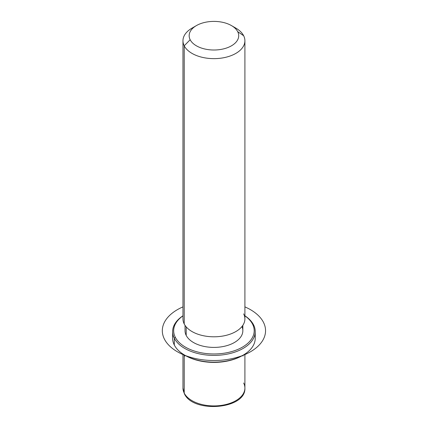 <?xml version="1.0" encoding="UTF-8"?>
<svg xmlns="http://www.w3.org/2000/svg" width="428" height="428" viewBox="0 0 428 428"><rect width="100%" height="100%" fill="white"/><g stroke="black" fill="none" stroke-linecap="round" stroke-linejoin="round"><path stroke-width="0.64" d="M242.842 325.339L242.842 330.721A28.906 16.687 180 0 1 218.045 347.236A28.906 16.687 180 0 1 186.201 335.418L186.201 326.874L186.201 335.418A28.906 16.687 180 0 1 185.03 330.721L185.03 325.339M194.473 26.852A30.971 17.88 0 0 0 182.965 40.762A30.971 17.88 0 0 0 184.217 45.796L184.217 323.953A30.971 17.88 0 0 0 222.656 336.076A30.971 17.88 0 0 0 243.65 313.885M244.907 40.762L244.907 318.919A30.971 17.88 180 0 1 218.339 336.617A30.971 17.88 180 0 1 184.217 323.953L184.217 45.796A30.971 17.88 0 0 0 218.339 58.459A30.971 17.88 0 0 0 244.907 40.762A30.971 17.88 0 0 0 243.65 35.727A30.971 17.88 0 0 0 233.399 26.852M184.217 323.953A30.971 17.88 180 0 1 182.965 318.919L182.965 40.762M231.457 25.589L235.833 28.12A30.971 17.88 180 0 1 243.65 35.727L237.711 31.677A24.776 14.306 0 0 0 231.457 25.589A24.776 14.306 0 0 0 196.415 25.589A24.776 14.306 0 0 0 190.16 39.729L184.217 45.796A30.971 17.88 180 0 1 192.038 28.12L196.415 25.589M184.217 45.796L190.16 39.729A24.776 14.306 0 0 0 220.912 49.429A24.776 14.306 0 0 0 237.711 31.677L243.65 35.727A30.971 17.88 180 0 1 222.656 57.919A30.971 17.88 180 0 1 184.217 45.796M190.16 39.729A24.776 14.306 180 0 1 206.959 21.978A24.776 14.306 180 0 1 237.711 31.677A24.776 14.306 180 0 1 220.912 49.429A24.776 14.306 180 0 1 190.16 39.729M182.965 354.074L182.965 388.036L184.361 393.669C192.91 413.502 246.105 409.393 244.907 388.036A30.971 17.88 180 0 1 218.339 405.733A30.971 17.88 180 0 1 184.217 393.07L184.217 354.86L184.217 393.07A30.971 17.88 180 0 1 182.965 388.036A30.971 17.88 0 0 0 184.217 393.07A2.065 1.616 153.1 0 0 184.361 393.669A2.065 1.616 -26.9 0 1 184.217 393.07A30.971 17.88 0 0 0 218.339 405.733A30.971 17.88 0 0 0 244.907 388.036A30.971 17.88 0 0 0 243.65 383.001M185.105 355.374A40.259 23.246 0 0 0 242.767 355.374M173.056 334.931A41.291 23.84 0 0 0 174.314 345.016A41.291 23.84 -0 0 0 184.736 355.165A41.291 23.84 -0 0 0 243.136 355.165A41.291 23.84 -0 0 0 254.815 334.931M243.136 355.165L242.403 355.582A40.259 23.246 180 0 1 185.468 355.582L184.736 356.005M252.568 324.173A40.259 23.246 180 0 1 225.272 353.025A40.259 23.246 180 0 1 175.303 337.264A40.259 23.246 180 0 1 182.965 315.864A40.259 23.246 -0 0 0 175.303 337.264A40.259 23.246 0 0 0 225.272 353.025A40.259 23.246 0 0 0 252.568 324.173L253.558 324.852A41.291 23.84 0 0 0 244.907 315.794A41.291 23.84 180 0 1 253.558 324.852A41.291 23.84 180 0 1 225.561 354.438A41.291 23.84 180 0 1 174.314 338.275L174.314 345.016A41.291 23.84 180 0 1 172.639 338.307L172.639 331.561A41.291 23.84 0 0 0 174.314 338.275A41.291 23.84 0 0 0 219.81 355.16A41.291 23.84 0 0 0 255.227 331.561A41.291 23.84 0 0 0 253.558 324.852L252.568 324.173A40.259 23.246 -0 0 0 244.907 315.864A40.259 23.246 180 0 1 252.568 324.173M186.201 335.418A28.906 16.687 0 0 0 221.602 346.808A28.906 16.687 0 0 0 241.932 326.564M255.227 331.561L255.227 338.307A41.291 23.84 180 0 1 219.81 361.901A41.291 23.84 180 0 1 174.314 345.016L174.314 338.275A41.291 23.84 180 0 1 182.965 315.794A41.291 23.84 0 0 0 172.639 331.561M174.314 338.275L175.303 337.264L174.314 338.275M242.403 355.582L243.136 356.005M182.965 306.876A51.617 29.8 0 0 0 177.438 351.789A51.617 29.8 0 0 0 250.434 351.789A51.617 29.8 0 0 0 250.434 309.647A51.617 29.8 0 0 0 244.907 306.876M244.907 388.036L244.907 354.074M184.736 355.165L185.468 355.582"/></g></svg>
